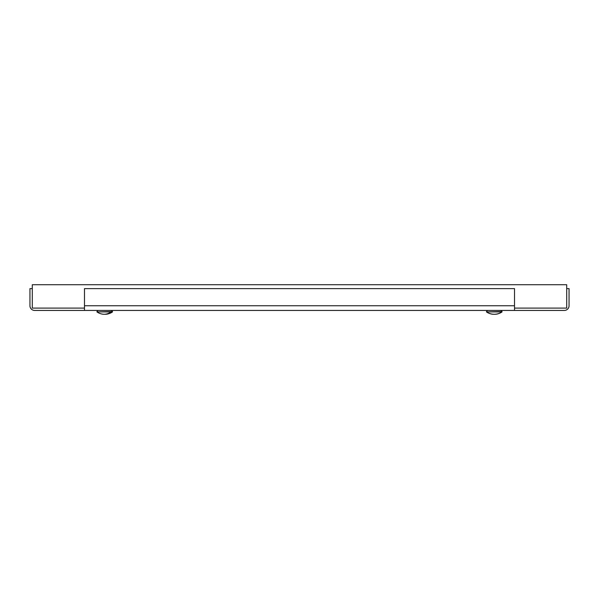 <?xml version="1.0" encoding="UTF-8"?>
<svg xmlns="http://www.w3.org/2000/svg" width="599" height="599" viewBox="0 0 599 599"><rect width="100%" height="100%" fill="white"/><g stroke="black" fill="none" stroke-linecap="round" stroke-linejoin="round"><path stroke-width="0.9" d="M514.519 310.432L84.481 310.432L84.481 288.621L514.519 288.621L514.519 310.432L564.378 310.432A4.672 4.672 0 0 0 569.05 305.76L569.05 288.621L566.714 288.621M32.286 288.621L29.95 288.621L29.95 305.76A4.672 4.672 0 0 0 34.622 310.432L84.481 310.432M514.519 308.096L566.714 308.096L566.714 284.727L32.286 284.727L32.286 308.096L84.481 308.096M500.884 310.432L502.052 311.6L486.47 311.914A13.77 13.77 0 0 0 491.008 313.943A13.717 12.669 90 0 0 493.786 314.273A13.717 12.669 90 0 0 494.01 314.273M494.242 311.914L486.568 311.914A13.717 13.717 90 0 0 494.257 314.273L494.265 314.273A13.717 13.717 -90 0 0 501.955 311.914L494.242 311.914M501.947 311.682L501.955 311.914A13.717 13.717 90 0 1 494.257 314.273M111.362 310.432L112.53 311.6L96.948 311.914L112.088 311.914A13.717 12.047 -90 0 1 107.348 314.078A13.717 12.047 -90 0 1 105.334 314.273A13.717 12.047 -90 0 1 104.735 314.258A13.717 12.669 -90 0 0 105.214 314.273A13.717 12.669 -90 0 0 105.274 314.273M104.81 314.258A13.717 12.669 90 0 1 104.263 314.273A13.717 12.669 90 0 1 104.204 314.273M110.897 311.914A13.717 12.047 90 0 1 104.144 314.273A13.717 12.669 90 0 1 101.486 313.943M112.53 311.6L112.088 311.914M104.144 314.273A13.717 12.047 90 0 1 102.13 314.078A13.77 13.77 0 0 1 96.948 311.914M494.512 314.273A13.717 12.669 -90 0 0 494.737 314.273A13.717 12.669 -90 0 0 497.514 313.943A13.717 12.669 -90 0 0 500.479 312.783M84.481 305.76L514.519 305.76M487.638 310.432L486.47 311.6M107.348 314.078A13.77 13.77 0 0 0 112.53 311.914M98.116 310.432L96.948 311.6M497.514 313.943A13.77 13.77 0 0 0 502.052 311.914"/></g></svg>
